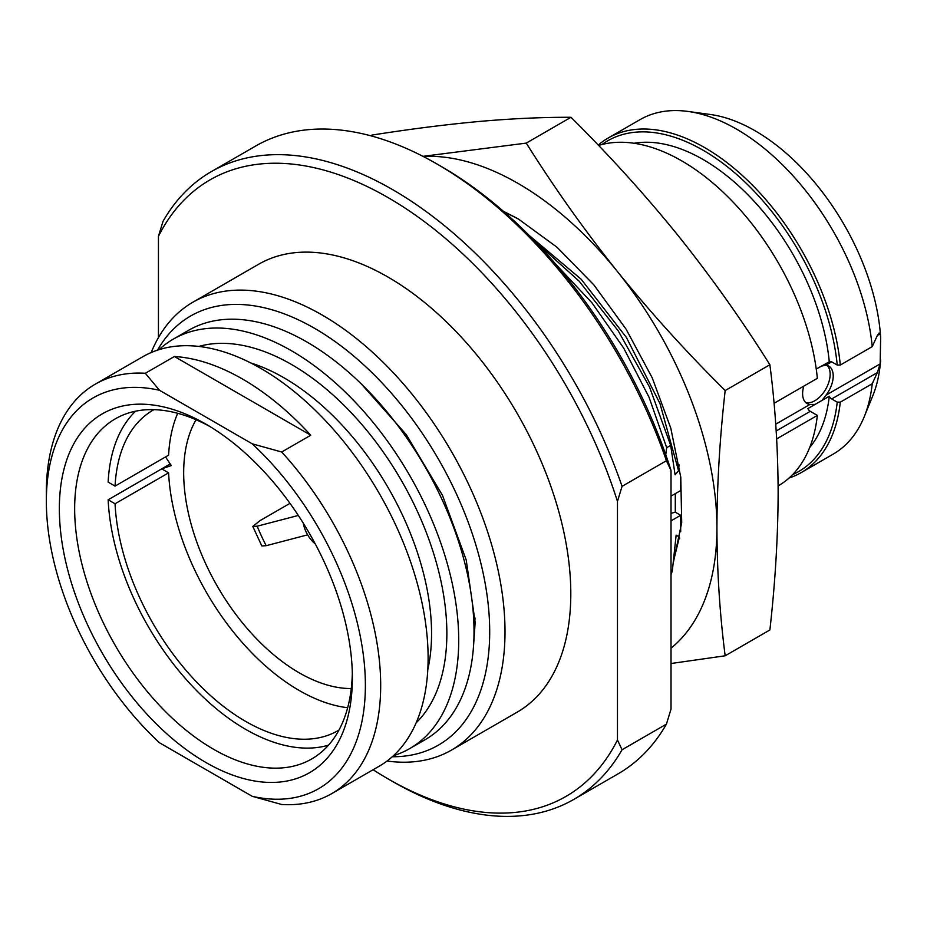 <?xml version="1.0" encoding="UTF-8"?>
<svg xmlns="http://www.w3.org/2000/svg" width="927" height="927" viewBox="0 0 927 927"><rect width="100%" height="100%" fill="white"/><g stroke="black" fill="none" stroke-linecap="round" stroke-linejoin="round"><path stroke-width="1.39" d="M157.509 350.151A247.764 143.048 -120 0 1 354.438 356.663A247.764 143.048 -120 0 1 489.699 631.727A247.764 143.048 60 0 1 392.272 756.756M361.368 383.998L406.293 434.659L442.469 495.331L466.235 560.047L475.157 622.388L473.512 646.189M451.449 750.105L517.243 712.121A258.587 149.293 60 0 0 570.8 593.743A258.587 149.293 -120 0 0 457.926 333.511A258.587 149.293 -120 0 0 258.656 264.23L192.862 302.225A258.587 149.293 -120 0 1 392.133 371.495A258.587 149.293 -120 0 1 505.006 631.727A258.587 149.293 60 0 1 451.449 750.105A258.587 149.293 60 0 1 387.046 761.021M192.862 302.225A258.587 149.293 -120 0 0 151.205 352.538M158.436 337.625L158.436 236.35A355.968 205.516 -120 0 1 387.95 197.532A355.968 205.516 -120 0 1 617.463 501.38L617.463 740.001A355.968 205.516 60 0 1 387.95 778.819A355.968 205.516 60 0 1 373.094 769.734M617.463 501.38L622.063 486.339A362.457 209.27 -120 0 0 211.31 171.634A362.457 209.27 -120 0 0 163.025 221.321L158.436 236.35M617.463 740.001L622.063 749.746L666.432 724.126L671.021 709.085L671.021 470.452L666.432 460.719L622.063 486.339M622.063 749.746A362.457 209.27 60 0 1 573.767 799.422A362.457 209.27 60 0 1 392.538 781.473L387.95 778.819M666.432 724.126A362.457 209.27 60 0 1 618.147 773.802L573.767 799.422M671.021 470.452A355.968 205.516 -120 0 0 441.507 166.617L436.918 163.963A362.457 209.27 -120 0 0 255.69 146.014L211.31 171.634M666.432 460.719A362.457 209.27 -120 0 0 436.918 163.963M680.685 531.762L680.685 515.285L671.021 520.87M679.607 538.575L679.433 537L676.142 535.146L672.295 571.067L671.021 571.808M665.76 454.728L666.687 447.683L649.062 397.289L623.697 348.1L591.936 302.805L555.482 263.917M535.053 241.437L579.224 281.252L618.332 331.02L649.56 387.104L670.684 445.377L666.687 447.683M670.684 445.377L675.088 474.809L678.564 470.789L679.039 464.775M671.021 496.13L680.685 490.545L680.685 476.501M671.021 663.512L725.169 655.783L769.885 629.966C775.25 582.307 778.008 536.513 778.135 492.596C777.985 448.575 775.239 405.956 769.885 364.74C741.832 320.07 711.426 277.231 678.668 236.258C645.447 195.191 609.549 155.539 570.974 117.289C542.921 117.173 512.515 118.552 479.757 121.414C446.536 124.45 410.638 129.004 372.051 135.064L370.765 135.805M769.885 364.74L725.169 390.557C686.386 352.075 650.476 312.422 617.463 271.588C584.543 230.359 554.137 187.532 526.258 143.106L422.967 156.35M570.974 117.289L526.258 143.106M725.169 655.783C719.804 614.323 717.058 571.704 716.93 527.927C717.069 483.743 719.816 437.961 725.169 390.557M671.021 648.193A281.31 162.41 -120 0 0 716.93 527.927A281.31 162.41 -120 0 0 617.463 271.588A281.31 162.41 -120 0 0 423.129 156.431M503.431 211.298L518.008 218.737L557.092 247.3L593.778 284.798L626.073 329.131L652.214 377.81L670.789 428.147L680.789 477.335L681.704 522.654L673.523 561.611M672.295 571.067L671.021 574.566M503.767 211.588L519.236 219.467M675.296 493.662L675.296 512.168L680.685 515.285M679.433 537L673.674 560.429M675.296 512.168L671.021 513.326M792.597 474.647A190.962 110.255 -120 0 0 837.232 402.156L831.681 398.958A4.322 2.503 60 0 1 829.283 396.211L815.076 404.415L809.85 404.496A21.634 12.491 120 0 1 807.093 403.558A21.634 12.491 120 0 1 803.802 386.13M815.076 404.415L807.857 408.587A4.322 2.503 60 0 0 810.268 411.321L817.347 415.412A193.129 111.507 60 0 1 778.298 485.818L778.112 485.933M816.247 369.027L829.283 361.808A179.606 103.697 60 0 0 634.033 143.268M805.679 402.492A21.634 12.491 120 0 0 814.856 400.719A21.634 12.491 120 0 0 828.541 383.048A21.634 12.491 120 0 0 827.093 365.389M598.575 145.469A193.129 111.507 60 0 1 734.798 203.905A193.129 111.507 60 0 1 817.347 378.309L774.045 403.315M817.347 415.412L776.652 438.911M829.283 396.211A179.606 103.697 60 0 1 809.688 447.532M822.064 400.383L825.98 395.18A21.634 12.491 120 0 0 828.738 366.084A21.634 12.491 120 0 0 825.98 365.145L822.064 365.98M825.98 395.18L880.152 363.905L880.65 337.277L880.152 333.871L877.336 335.493L879.086 333.025L880.152 333.871M880.65 337.277A177.984 102.758 60 0 0 710.279 114.473L687.904 111.425A193.129 111.507 -120 0 1 872.237 346.617L840.302 365.053L837.232 365.053L831.681 361.854A4.322 2.503 -120 0 0 829.526 361.634A4.322 2.503 -120 0 0 829.283 361.808M837.232 365.053A190.962 110.255 -120 0 0 743.361 180.556A190.962 110.255 -120 0 0 601.994 144.508M880.152 363.905L877.336 372.596L872.237 383.72L840.302 402.156A193.129 111.507 60 0 1 801.252 472.573A193.129 111.507 60 0 1 789.086 478.008M687.904 111.425A193.129 111.507 -120 0 0 640.059 119.618L608.124 138.053A193.129 111.507 60 0 1 749.422 182.155A193.129 111.507 60 0 1 840.302 365.053M801.252 472.573L833.188 454.126A193.129 111.507 -120 0 0 864.207 416.791A193.129 111.507 -120 0 0 872.237 383.72M872.237 346.617L877.336 335.493M880.65 359.919A177.984 102.758 60 0 1 872.747 395.887L864.207 416.791M837.232 402.156L840.302 402.156M598.216 145.087A193.129 111.507 60 0 1 608.124 138.053M475.03 618.008L473.94 637.498M409.757 748.564A236.408 136.489 60 0 0 458.714 640.348A236.408 136.489 -120 0 0 355.528 402.434A236.408 136.489 -120 0 0 173.349 339.097L188.644 330.267A236.408 136.489 -120 0 1 370.823 393.604A236.408 136.489 -120 0 1 474.021 631.507A236.408 136.489 60 0 1 425.053 739.734L409.757 748.564A236.408 136.489 60 0 1 393.465 755.679M173.349 339.097A236.408 136.489 -120 0 0 159.038 349.653M95.307 384.149L142.746 356.768A236.408 136.489 -120 0 1 324.925 420.105A236.408 136.489 -120 0 1 428.112 658.019A236.408 136.489 60 0 1 379.155 766.235L331.715 793.628A236.408 136.489 60 0 1 281.692 804.497L252.225 796.316L159.502 742.782A225.585 130.244 -120 0 1 46.35 501.206L46.35 492.376A236.408 136.489 -120 0 1 95.307 384.149A236.408 136.489 -120 0 1 145.33 373.28L159.502 390.29A225.585 130.244 -120 0 0 46.35 501.206M310.765 435.226A236.408 136.489 -120 0 0 174.403 356.501L310.765 435.226L281.692 452.005A236.408 136.489 -120 0 1 380.684 685.401A236.408 136.489 60 0 1 331.715 793.628M252.225 796.316A225.585 130.244 -120 0 0 365.377 685.401A225.585 130.244 -120 0 0 252.225 443.824L159.502 390.29M352.376 677.892A207.196 119.629 60 0 1 205.864 762.481A207.196 119.629 60 0 1 59.351 508.714A207.196 119.629 -120 0 1 205.864 424.126A207.196 119.629 -120 0 1 352.376 677.892M174.403 356.501L145.33 373.28M281.692 452.005L252.225 443.824M352.318 673.384A196.373 113.384 60 0 1 311.704 758.958A196.373 113.384 60 0 1 160.371 706.339A196.373 113.384 60 0 1 74.658 508.714A196.373 113.384 -120 0 1 115.33 418.819A196.373 113.384 -120 0 1 209.745 426.432M196.084 419.746A163.372 94.322 60 0 0 183.673 472.724A163.372 94.322 -120 0 0 351.275 688.552M298.32 515.447L257.185 526.2L252.804 526.42L260.07 520.615L289.977 503.349M170.209 463.952L108.146 499.78A194.751 112.445 -120 0 0 187.625 681.044A194.751 112.445 -120 0 0 328.471 745.192M135.632 411.171A194.751 112.445 -120 0 0 108.146 482.121L115.052 486.096A185.018 106.814 60 0 1 153.14 410.105A185.018 106.814 60 0 1 153.94 409.653M177.683 413.291A185.018 106.814 -120 0 0 168.598 455.18L115.052 486.096M338.946 730.105A185.018 106.814 60 0 1 338.158 730.569A185.018 106.814 60 0 1 199.143 684.682A185.018 106.814 60 0 1 115.052 503.767L168.598 472.851A185.018 106.814 -120 0 0 347.671 707.718M108.146 499.78L115.052 503.767M168.598 472.851L161.704 468.865L171.286 465.563L165.539 456.941M252.804 526.42L261.808 545.945L266.176 545.69L307.637 534.844M315.238 543.894A21.634 12.491 60 0 1 303.338 523.28M529.166 235.423L581.183 279.247L626.362 337.393L659.989 403.604L678.564 470.789M775.725 424.195L809.85 404.496M776.177 430.997L810.268 411.321M831.681 361.854L825.98 365.145M831.681 398.958L877.336 372.596M416.142 722.828A219.641 126.814 -120 0 0 446.86 633.5A219.641 126.814 -120 0 0 361.263 423.836A219.641 126.814 -120 0 0 198.841 346.431M427.81 669.514A208.818 120.556 -120 0 0 431.553 633.5A208.818 120.556 -120 0 0 250.846 362.99M257.185 526.2A139.571 80.579 -120 0 0 266.176 545.69"/></g></svg>
